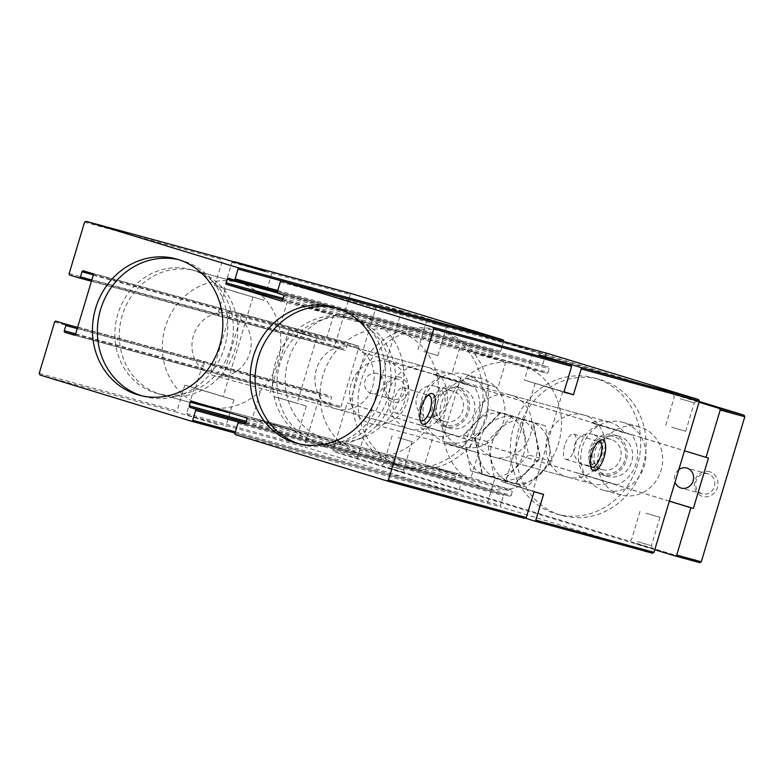 <?xml version="1.0" encoding="UTF-8"?>
<svg xmlns="http://www.w3.org/2000/svg" width="784" height="784" viewBox="0 0 784 784"><rect width="100%" height="100%" fill="white"/><g stroke="black" fill="none" stroke-linecap="round" stroke-linejoin="round"><path stroke-width="0.59" stroke-dasharray="3.92 2.94" d="M404.652 467.46A70.589 64.778 -74.8 0 1 360.699 382.337A70.589 64.778 -74.8 0 1 441.745 331.25A70.589 64.778 -74.8 0 1 443.479 331.75A70.589 64.778 -74.8 0 1 486.011 415.226A70.589 64.778 105.2 0 1 466.176 450.075A32.085 29.449 -74.8 0 0 466.607 452.858A32.085 29.449 -74.8 0 0 486.384 475.663A32.085 29.449 -74.8 0 0 515.392 467.744A32.085 29.449 -74.8 0 0 517.273 465.676A32.085 29.449 -74.8 0 0 524.604 437.021A32.085 29.449 -74.8 0 0 519.929 425.585A70.589 64.778 -74.8 0 0 517.273 465.676A70.589 64.778 -74.8 0 0 562.373 515.607A70.589 64.778 -74.8 0 0 643.164 465.471A70.589 64.778 -74.8 0 0 601.201 379.897A70.589 64.778 -74.8 0 0 599.466 379.387A70.589 64.778 -74.8 0 0 519.929 425.585A32.085 29.449 -74.8 0 0 504.827 414.207A32.085 29.449 -74.8 0 0 486.011 415.226A32.085 29.449 -74.8 0 0 475.829 422.125A32.085 29.449 -74.8 0 0 466.176 450.075A70.589 64.778 -74.8 0 1 404.652 467.46L399.242 465.99A70.589 64.778 -74.8 0 0 480.033 415.843A70.589 64.778 -74.8 0 0 438.07 330.28A70.589 64.778 -74.8 0 0 436.335 329.77A70.589 64.778 -74.8 0 0 355.289 380.857A70.589 64.778 -74.8 0 0 399.242 465.99M246.019 417.754L511.58 490.069L457.503 473.556A1.284 1.176 105.2 0 0 456.014 474.438L454.906 478.132A1.284 1.176 105.2 0 0 455.661 479.7L460.453 481.16A1.284 1.176 105.2 0 1 461.208 482.738L458.258 492.568A1.284 1.176 105.2 0 1 456.758 493.459L305.515 447.292L304.76 445.714L320.156 394.401A1.284 1.176 105.2 0 1 321.656 393.509L330.662 396.263A1.284 1.176 105.2 0 1 331.426 397.841L329.858 403.064A1.284 1.176 105.2 0 0 330.613 404.632L339.629 407.386A1.284 1.176 105.2 0 0 341.118 406.504L358.827 347.498A1.284 1.176 105.2 0 0 358.063 345.93L349.056 343.176A1.284 1.176 105.2 0 0 347.557 344.058L345.989 349.282A1.284 1.176 105.2 0 1 344.49 350.174L335.483 347.42A1.284 1.176 105.2 0 1 334.729 345.842L350.125 294.529L351.614 293.647M503.593 341.481L500.662 351.222A1.284 1.176 105.2 0 1 499.173 352.104L494.381 350.644A1.284 1.176 105.2 0 1 494.381 350.644A1.284 1.176 105.2 0 0 492.891 351.526L491.784 355.211A1.284 1.176 105.2 0 0 492.538 356.789L546.615 373.292A1.284 1.176 105.2 0 0 548.114 372.41L549.221 368.725A1.284 1.176 105.2 0 0 548.457 367.147L543.675 365.687A1.284 1.176 105.2 0 1 542.91 364.109L545.86 354.28A1.284 1.176 105.2 0 1 547.291 353.378M652.504 553.21L501.26 507.042A1.284 1.176 105.2 0 1 500.506 505.464L503.455 495.635A1.284 1.176 105.2 0 1 504.955 494.743L509.737 496.213A1.284 1.176 105.2 0 1 509.737 496.213A1.284 1.176 105.2 0 0 511.237 495.321L512.344 491.637A1.284 1.176 105.2 0 0 511.58 490.069M194.324 387.727L233.857 399.82L184.799 385.13L194.324 387.727L186.582 413.54L188.131 415.324L305.515 447.292M186.582 413.54L304.76 445.714M39.2 373.409L177.057 410.943L177.017 412.296L39.955 374.977M184.799 385.13L177.057 410.943M77.234 328.623L204.359 363.237L204.095 361.796L203.468 361.561L195.451 388.296L223.107 396.596L195.451 388.296M203.468 361.561L211.347 363.776L212.601 365.481L211.033 370.705L329.858 403.064M204.359 363.237L202.791 368.46L203.154 369.93L211.229 372.429L74.098 335.082M344.529 350.183L225.224 317.696L227.164 316.932L228.732 311.709L230.623 310.934L240.6 313.943L241.276 315.491L223.567 374.497L222.166 375.399L212.18 372.39L211.033 370.705M74.127 335.091L211.2 372.42L212.787 371.557L230.486 312.551L229.634 310.954L221.568 308.465L220.49 309.464L218.922 314.688L217.942 315.717L91.434 281.27L344.49 350.174M339.658 407.396L222.166 375.399L339.629 407.386M349.017 343.167L230.584 310.915L349.056 343.176M214.669 285.572L263.728 300.262L214.669 285.572L223.107 258.651M233.407 261.934L231.937 262.346L224.195 288.159M231.937 262.346L350.125 294.529M84.554 222.225L222.411 259.759M524.006 518.214L486.384 506.68L524.829 517.969M254.418 418.45L298.586 431.817L254.418 418.45M426.535 465.324L470.714 478.681L426.535 465.324M188.131 415.324L219.304 425.134L177.017 412.296M331.691 314.58L287.522 301.213L331.691 314.58M503.818 361.444L459.649 348.086L503.818 361.444M465.725 378.3L497.997 387.727L465.725 378.3M469.42 379.299L488.775 384.954L469.42 379.299M449.869 444.45L469.234 450.104L449.869 444.45M446.184 443.44L478.456 452.868L446.184 443.44M293.608 331.436L279.78 327.026L286.581 328.868L325.879 340.854L293.608 331.436M297.293 332.436L316.658 338.09L297.293 332.436M277.752 397.586L297.107 403.241L277.752 397.586M274.057 396.577L306.328 406.004L274.057 396.577M233.612 291.374L252.977 297.028L233.612 291.374M563.912 392.176L524.369 380.073L564.039 391.745M534.041 491.735L501.339 481.484L543.567 494.332M543.42 385.944L562.785 391.598L543.42 385.944M513.549 485.512L532.914 491.166L513.549 485.512M564.745 445.322A13.259 5.263 107 0 0 565.96 459.395A13.259 5.263 107 0 0 574.868 448.242A13.259 5.263 107 0 0 573.702 434.022A13.259 5.263 107 0 0 564.745 445.322M598.133 441.872A13.259 5.263 107 0 0 596.869 442.46A13.259 5.263 107 0 0 590.479 453.172A13.259 5.263 107 0 0 589.891 465.333A13.259 5.263 107 0 0 590.607 466.529M394.342 398.929A13.259 5.263 107 0 0 395.557 412.992A13.259 5.263 107 0 0 404.466 401.849A13.259 5.263 107 0 0 403.299 387.619A13.259 5.263 107 0 0 394.342 398.929M427.731 395.469A13.259 5.263 107 0 0 426.467 396.057A13.259 5.263 107 0 0 420.077 406.778A13.259 5.263 107 0 0 419.489 418.93A13.259 5.263 107 0 0 420.204 420.126M178.625 259.661A70.589 64.778 105.2 0 1 181.104 260.278A70.589 64.778 105.2 0 1 225.057 345.401A70.589 64.778 105.2 0 1 144.011 396.488A70.589 64.778 105.2 0 1 142.276 395.989A70.589 64.778 105.2 0 1 141.571 395.763M336.346 307.808A70.589 64.778 105.2 0 1 338.825 308.426A70.589 64.778 105.2 0 1 382.778 393.548A70.589 64.778 105.2 0 1 301.732 444.636A70.589 64.778 105.2 0 1 299.998 444.136A70.589 64.778 105.2 0 1 299.292 443.911M427.006 367.147A32.085 29.449 -74.8 0 0 426.222 366.922A32.085 29.449 -74.8 0 0 389.383 390.148A32.085 29.449 -74.8 0 0 409.366 428.838A32.085 29.449 -74.8 0 0 446.076 406.043A32.085 29.449 -74.8 0 0 427.006 367.147M353.731 347.204A32.085 29.449 -74.8 0 0 352.947 346.969A32.085 29.449 -74.8 0 0 316.109 370.195A32.085 29.449 -74.8 0 0 336.091 408.885A32.085 29.449 -74.8 0 0 372.802 386.1A32.085 29.449 -74.8 0 0 353.731 347.204M362.953 316.471A64.17 58.888 -74.8 0 0 361.375 316.011A64.17 58.888 -74.8 0 0 287.689 362.453A64.17 58.888 -74.8 0 0 327.653 439.844A64.17 58.888 -74.8 0 0 401.094 394.264A64.17 58.888 -74.8 0 0 362.953 316.471M192.55 270.068A64.17 58.888 -74.8 0 0 190.973 269.618A64.17 58.888 -74.8 0 0 117.286 316.06A64.17 58.888 -74.8 0 0 157.251 393.441A64.17 58.888 -74.8 0 0 230.692 347.861A64.17 58.888 -74.8 0 0 192.55 270.068M595.791 378.417A70.589 64.778 -74.8 0 0 594.056 377.917A70.589 64.778 -74.8 0 0 513.01 429.005A70.589 64.778 -74.8 0 0 556.963 514.128A70.589 64.778 -74.8 0 0 637.755 463.991A70.589 64.778 -74.8 0 0 595.791 378.417M584.727 415.295A32.085 29.449 -74.8 0 0 583.943 415.069A32.085 29.449 -74.8 0 0 547.105 438.285A32.085 29.449 -74.8 0 0 567.087 476.986A32.085 29.449 -74.8 0 0 603.807 454.191A32.085 29.449 -74.8 0 0 584.727 415.295M511.452 395.342A32.085 29.449 -74.8 0 0 510.668 395.116A32.085 29.449 -74.8 0 0 473.83 418.333A32.085 29.449 -74.8 0 0 493.812 457.033A32.085 29.449 -74.8 0 0 530.523 434.238A32.085 29.449 -74.8 0 0 511.452 395.342M520.674 364.619A64.17 58.888 -74.8 0 0 519.096 364.158A64.17 58.888 -74.8 0 0 445.41 410.6A64.17 58.888 -74.8 0 0 485.374 487.991A64.17 58.888 -74.8 0 0 558.816 442.411A64.17 58.888 -74.8 0 0 520.674 364.619M350.272 318.216A64.17 58.888 -74.8 0 0 348.694 317.765A64.17 58.888 -74.8 0 0 275.017 364.207A64.17 58.888 -74.8 0 0 314.972 441.588A64.17 58.888 -74.8 0 0 388.413 396.008A64.17 58.888 -74.8 0 0 350.272 318.216M475.829 422.125L489.079 409.385L521.595 419.313L528.641 455.004L503.161 480.768L470.635 470.841L463.599 435.149L475.829 422.125M500.349 412.453L474.869 438.217L481.915 473.908L514.431 483.836L539.911 458.072L532.875 422.38L489.079 409.385M474.869 438.217L463.599 435.149M481.915 473.908L470.635 470.841M514.431 483.836L503.161 480.768M539.911 458.072L528.641 455.004M532.875 422.38L521.595 419.313M488.118 425.477A32.085 29.449 -74.8 0 0 478.897 456.2L475.378 438.354L500.858 412.59L517.117 417.558A32.085 29.449 -74.8 0 0 488.118 425.477M512.648 415.804L487.168 441.568L494.204 477.26L526.73 487.187L552.21 461.423L545.164 425.732L500.858 412.59M487.168 441.568L475.378 438.354M494.204 477.26L482.425 474.046L478.897 456.2A32.085 29.449 -74.8 0 0 498.683 479.014L482.425 474.046M526.73 487.187L498.683 479.014A32.085 29.449 -74.8 0 0 527.681 471.096L514.941 483.973M552.21 461.423L540.421 458.209L527.681 471.096A32.085 29.449 -74.8 0 0 536.903 440.363L540.421 458.209M545.164 425.732L533.385 422.517L536.903 440.363A32.085 29.449 -74.8 0 0 517.117 417.558L533.385 422.517M510.982 482.356A32.085 29.449 105.2 0 1 491.196 459.551A32.085 29.449 105.2 0 1 500.417 428.819A32.085 29.449 105.2 0 1 529.416 420.9A32.085 29.449 105.2 0 1 549.202 443.715A32.085 29.449 105.2 0 1 539.98 474.438A32.085 29.449 105.2 0 1 510.982 482.356M426.261 426.565A32.085 29.449 105.2 0 1 441.196 376.79L474.232 386.865A32.085 29.449 105.2 0 1 459.297 436.649L418.891 424.556A32.085 29.449 -74.8 0 0 434.444 435.669A32.085 29.449 -74.8 0 0 451.917 434.64L418.891 424.556M678.807 469.626A10.398 9.545 -74.8 0 0 675.044 482.189M377.192 373.547A10.398 9.545 -74.8 0 0 376.937 373.468A10.398 9.545 -74.8 0 0 364.991 380.995A10.398 9.545 -74.8 0 0 371.469 393.539A10.398 9.545 -74.8 0 0 383.376 386.149A10.398 9.545 -74.8 0 0 377.192 373.547M669.369 501.113L349.742 403.544L364.864 353.153L708.471 458.032M583.982 474.712A32.085 29.449 105.2 0 1 598.917 424.928L631.953 435.012A32.085 29.449 105.2 0 1 617.018 484.796L576.612 472.703A32.085 29.449 -74.8 0 0 592.165 483.806A32.085 29.449 -74.8 0 0 609.638 482.787L576.612 472.703M364.864 353.153L362.404 352.477L376.604 305.152L378.104 304.27L699.034 402.231M699.789 562.667L358.435 458.464L357.68 456.896L401.192 311.856L376.604 305.152M357.68 456.896L333.092 450.202L347.283 402.878L349.742 403.544M362.404 352.477L684.461 450.79M669.34 501.182L347.283 402.878M654.777 549.731L333.847 451.77L333.092 450.202M680.081 396.204L697.29 401.232L680.081 396.204M432.229 320.548L449.438 325.576L432.229 320.548M401.192 311.856L402.692 310.964L699.25 401.496M402.692 310.964L378.104 304.27M635.824 543.704L653.033 548.731L635.824 543.704M387.972 468.048L405.191 473.075L387.972 468.048M358.435 458.464L333.847 451.77M640.244 427.084A35.29 32.389 -74.8 0 0 639.372 426.839A35.29 32.389 -74.8 0 0 598.849 452.378A35.29 32.389 -74.8 0 0 620.83 494.939A35.29 32.389 -74.8 0 0 661.216 469.871A35.29 32.389 -74.8 0 0 640.244 427.084M482.523 378.946A35.29 32.389 -74.8 0 0 481.65 378.692A35.29 32.389 -74.8 0 0 441.127 404.23A35.29 32.389 -74.8 0 0 463.109 446.792A35.29 32.389 -74.8 0 0 503.495 421.723A35.29 32.389 -74.8 0 0 482.523 378.946M709.834 471.811A12.838 11.78 -74.8 0 0 694.546 487.266A12.838 11.78 -74.8 0 0 714.057 493.224A12.838 11.78 -74.8 0 0 709.834 471.811M400.026 377.241A12.838 11.78 -74.8 0 0 384.738 392.696A12.838 11.78 -74.8 0 0 404.25 398.654A12.838 11.78 -74.8 0 0 400.026 377.241M398.39 379.319A10.398 9.545 -74.8 0 0 398.135 379.24A10.398 9.545 -74.8 0 0 386.189 386.767A10.398 9.545 -74.8 0 0 392.666 399.311A10.398 9.545 -74.8 0 0 404.573 391.922A10.398 9.545 -74.8 0 0 398.39 379.319M708.197 473.889A10.398 9.545 -74.8 0 0 707.942 473.81A10.398 9.545 -74.8 0 0 696.006 481.337A10.398 9.545 -74.8 0 0 702.484 493.881A10.398 9.545 -74.8 0 0 714.381 486.492A10.398 9.545 -74.8 0 0 708.197 473.889M465.804 374.389A35.29 32.389 -74.8 0 0 464.932 374.135A35.29 32.389 -74.8 0 0 424.409 399.683A35.29 32.389 -74.8 0 0 446.39 442.245A35.29 32.389 -74.8 0 0 486.776 417.176A35.29 32.389 -74.8 0 0 465.804 374.389M461.649 388.217A20.854 19.139 -74.8 0 0 461.139 388.07A20.854 19.139 -74.8 0 0 437.188 403.162A20.854 19.139 -74.8 0 0 450.183 428.309A20.854 19.139 -74.8 0 0 474.046 413.501A20.854 19.139 -74.8 0 0 461.649 388.217M444.254 426.692A20.854 19.139 105.2 0 1 431.857 401.408A20.854 19.139 105.2 0 1 455.729 386.6A20.854 19.139 105.2 0 1 456.239 386.747A20.854 19.139 105.2 0 1 468.636 412.031A20.854 19.139 105.2 0 1 444.773 426.839A20.854 19.139 105.2 0 1 444.254 426.692M623.525 422.537A35.29 32.389 -74.8 0 0 622.653 422.282A35.29 32.389 -74.8 0 0 582.13 447.831A35.29 32.389 -74.8 0 0 604.111 490.392A35.29 32.389 -74.8 0 0 644.497 465.324A35.29 32.389 -74.8 0 0 623.525 422.537M619.37 436.365A20.854 19.139 -74.8 0 0 618.86 436.218A20.854 19.139 -74.8 0 0 594.909 451.31A20.854 19.139 -74.8 0 0 607.904 476.456A20.854 19.139 -74.8 0 0 631.767 461.649A20.854 19.139 -74.8 0 0 619.37 436.365M601.975 474.839A20.854 19.139 105.2 0 1 589.578 449.555A20.854 19.139 105.2 0 1 613.451 434.738A20.854 19.139 105.2 0 1 613.96 434.885A20.854 19.139 105.2 0 1 626.357 460.169A20.854 19.139 105.2 0 1 602.494 474.986A20.854 19.139 105.2 0 1 601.975 474.839M398.125 437.58L412.08 441.647L398.125 437.58M389.609 465.98L403.554 470.047L389.609 465.98M645.977 513.236L659.922 517.303L645.977 513.236M637.451 541.626L651.406 545.703L637.451 541.626M432.464 323.135L446.41 327.212L432.464 323.135M423.938 351.536L437.893 355.613L423.938 351.536M680.306 398.791L694.261 402.868L680.306 398.791M671.79 427.192L685.735 431.269L671.79 427.192M455.778 388.276A19.247 17.669 -74.8 0 0 432.846 411.473A19.247 17.669 -74.8 0 0 462.119 420.4A19.247 17.669 -74.8 0 0 455.778 388.276M230.79 313.727A32.085 29.449 -74.8 0 0 229.996 313.492A32.085 29.449 -74.8 0 0 193.158 336.718A32.085 29.449 -74.8 0 0 213.14 375.409A32.085 29.449 -74.8 0 0 249.861 352.624A32.085 29.449 -74.8 0 0 230.79 313.727M452.094 373.978A32.085 29.449 -74.8 0 0 451.3 373.752A32.085 29.449 -74.8 0 0 433.826 374.781L466.852 384.856A32.085 29.449 -74.8 0 0 452.094 373.978M441.196 376.79L433.826 374.781M459.297 436.649L451.917 434.64M474.232 386.865L466.852 384.856M240.012 282.995A64.17 58.888 -74.8 0 0 238.424 282.534A64.17 58.888 -74.8 0 0 164.748 328.976A64.17 58.888 -74.8 0 0 204.712 406.367A64.17 58.888 -74.8 0 0 278.153 360.787A64.17 58.888 -74.8 0 0 240.012 282.995M196.98 271.274A64.17 58.888 -74.8 0 0 195.402 270.823A64.17 58.888 -74.8 0 0 121.716 317.265A64.17 58.888 -74.8 0 0 161.68 394.646A64.17 58.888 -74.8 0 0 235.122 349.066A64.17 58.888 -74.8 0 0 196.98 271.274M613.5 436.423A19.247 17.669 -74.8 0 0 590.568 459.61A19.247 17.669 -74.8 0 0 619.84 468.548A19.247 17.669 -74.8 0 0 613.5 436.423M388.511 361.865A32.085 29.449 -74.8 0 0 387.717 361.64A32.085 29.449 -74.8 0 0 350.879 384.866A32.085 29.449 -74.8 0 0 370.861 423.556A32.085 29.449 -74.8 0 0 407.582 400.761A32.085 29.449 -74.8 0 0 388.511 361.865M609.815 422.125A32.085 29.449 -74.8 0 0 609.021 421.9A32.085 29.449 -74.8 0 0 591.548 422.919L624.574 433.003A32.085 29.449 -74.8 0 0 609.815 422.125M598.917 424.928L591.548 422.919M617.018 484.796L609.638 482.787M631.953 435.012L624.574 433.003M397.733 331.142A64.17 58.888 -74.8 0 0 396.145 330.681A64.17 58.888 -74.8 0 0 322.469 377.124A64.17 58.888 -74.8 0 0 362.433 454.514A64.17 58.888 -74.8 0 0 435.875 408.934A64.17 58.888 -74.8 0 0 397.733 331.142M354.701 319.421A64.17 58.888 -74.8 0 0 353.123 318.97A64.17 58.888 -74.8 0 0 279.437 365.413A64.17 58.888 -74.8 0 0 319.402 442.793A64.17 58.888 -74.8 0 0 392.843 397.214A64.17 58.888 -74.8 0 0 354.701 319.421M453.446 391.245A15.778 14.475 -74.8 0 0 453.064 391.138A15.778 14.475 -74.8 0 0 434.944 402.555A15.778 14.475 -74.8 0 0 444.773 421.576A15.778 14.475 -74.8 0 0 462.825 410.375A15.778 14.475 -74.8 0 0 453.446 391.245M435.11 386.247A15.778 14.475 -74.8 0 0 434.718 386.14A15.778 14.475 -74.8 0 0 416.608 397.557A15.778 14.475 -74.8 0 0 426.437 416.578A15.778 14.475 -74.8 0 0 444.489 405.377A15.778 14.475 -74.8 0 0 435.11 386.247M611.167 439.393A15.778 14.475 -74.8 0 0 610.785 439.275A15.778 14.475 -74.8 0 0 592.665 450.692A15.778 14.475 -74.8 0 0 602.494 469.724A15.778 14.475 -74.8 0 0 620.546 458.513A15.778 14.475 -74.8 0 0 611.167 439.393M592.831 434.395A15.778 14.475 -74.8 0 0 592.439 434.287A15.778 14.475 -74.8 0 0 574.329 445.704A15.778 14.475 -74.8 0 0 584.158 464.726A15.778 14.475 -74.8 0 0 602.21 453.524A15.778 14.475 -74.8 0 0 592.831 434.395M54.596 322.087L320.156 394.401M77.606 327.359L204.095 361.796M211.347 363.776L330.662 396.263M212.601 365.481L331.426 397.841M75.666 333.847L202.791 368.46M74.892 335.003L203.154 369.93M212.18 372.39L330.613 404.632M75.558 334.19L212.787 371.557M223.567 374.497L341.118 406.504M241.276 315.491L358.827 347.498M93.257 275.194L230.486 312.551M92.502 273.616L229.634 310.954M240.6 313.943L358.063 345.93M93.316 274.841L220.49 309.464M83.486 270.872L221.588 308.475L83.457 270.862M228.732 311.709L347.557 344.058M91.797 280.074L218.922 314.688M227.164 316.932L345.989 349.282M69.159 273.538L334.729 345.842M235.7 434.728L501.26 507.042M234.945 433.16L500.506 505.464M237.895 423.321L503.455 495.635M504.916 494.743L244.784 423.909L504.955 494.743M244.236 423.919L509.737 496.213L244.206 423.909M245.676 423.017L511.237 495.321M246.774 419.332L512.344 491.637M457.474 473.546L191.913 401.241L457.503 473.556M231.153 413.217L456.014 474.438M246.186 421.302L454.906 478.132M245.804 422.566L455.661 479.7M245.764 422.713L460.453 481.16M244.951 423.85L461.208 482.738M235.327 431.866L458.258 492.568M234.975 433.062L456.758 493.459L234.975 433.062M77.694 327.085L321.656 393.509L77.694 327.085M69.923 275.115L335.483 347.42M277.742 290.521L500.662 351.222M499.202 352.114L277.379 291.717L499.173 352.104M228.82 278.33L494.381 350.644L228.791 278.32M277.477 292.873L492.891 351.526M283.063 298.381L491.784 355.211M282.681 299.645L492.538 356.789M281.113 301.007L546.615 373.292M282.554 300.096L548.114 372.41M283.651 296.411L549.221 368.725M282.897 294.843L548.457 367.147M278.114 293.383L543.675 365.687M277.35 291.805L542.91 364.109M280.3 281.975L545.86 354.28M281.084 300.997L546.644 373.302M459.649 348.086L451.898 373.899M505.739 361.914L497.997 387.727M461.119 376.663L441.578 441.804M488.775 384.954L469.234 450.104M432.356 439.04L424.614 464.853M478.456 452.868L470.714 478.681M287.522 301.213L279.78 327.026M333.621 315.05L325.879 340.854M289.002 329.79L269.451 394.94M316.658 338.09L297.107 403.241M260.229 392.176L252.487 417.99M306.328 406.004L298.586 431.817M271.842 273.214L263.728 300.262M225.322 288.737L217.295 315.472M252.977 297.028L223.107 396.596M233.857 399.82L225.743 426.859M532.483 353.035L524.369 380.073M494.498 479.641L486.384 506.68M535.129 383.307L505.259 482.866M562.785 391.598L532.914 491.166M565.96 459.395L591.685 467.244M573.702 434.022L599.427 441.872M589.891 465.333L591.136 468.332M596.869 442.46L599.584 440.667M395.557 412.992L421.282 420.851M403.299 387.619L429.024 395.479M419.489 418.93L420.734 421.939M426.467 396.057L429.181 394.264M181.104 260.278L176.184 258.936M144.011 396.488L139.091 395.146M338.825 308.426L333.906 307.083M301.732 444.636L296.813 443.293M441.745 331.25L436.335 329.77M426.222 366.922L352.947 346.969M409.366 428.838L336.091 408.885M361.375 316.011L190.973 269.618M327.653 439.844L157.251 393.441M599.466 379.387L594.056 377.917M562.373 515.607L556.963 514.128M583.943 415.069L510.668 395.116M567.087 476.986L493.812 457.033M519.096 364.158L348.694 317.765M485.374 487.991L314.972 441.588M398.135 379.24L376.937 373.468M392.666 399.311L371.469 393.539M707.942 473.81L686.745 468.038M702.484 493.881L681.276 488.109M481.65 378.692L464.932 374.135M463.109 446.792L446.39 442.245M461.139 388.07L455.729 386.6M450.183 428.309L444.773 426.839M639.372 426.839L622.653 422.282M620.83 494.939L604.111 490.392M618.86 436.218L613.451 434.738M607.904 476.456L602.494 474.986M392.147 435.669L383.631 464.069L380.603 465.696M412.08 441.647L403.554 470.047L405.191 473.075M639.999 511.325L631.483 539.725L628.454 541.352M659.922 517.303L651.406 545.703L653.033 548.731M437.893 355.613L446.41 327.212L449.438 325.576M417.96 349.635L426.486 321.234L424.85 318.206M685.735 431.269L694.261 402.868L697.29 401.232M665.812 425.291L674.328 396.89L672.701 393.862M451.3 373.752L229.996 313.492M434.444 435.669L213.14 375.409M238.424 282.534L195.402 270.823M204.712 406.367L161.68 394.646M609.021 421.9L387.717 361.64M592.165 483.806L370.861 423.556M396.145 330.681L353.123 318.97M362.433 454.514L319.402 442.793M453.064 391.138L434.718 386.14M444.773 421.576L426.437 416.578M610.785 439.275L592.439 434.287M602.494 469.724L584.158 464.726"/><path stroke-width="1.18" d="M86.054 221.333L237.297 267.501A1.284 1.176 105.2 0 1 238.052 269.079L235.102 278.908A1.284 1.176 105.2 0 1 233.642 279.8L228.82 278.33A1.284 1.176 105.2 0 0 227.331 279.222L226.223 282.906A1.284 1.176 105.2 0 0 226.978 284.474L281.054 300.987A1.284 1.176 105.2 0 0 282.554 300.096L283.651 296.411A1.284 1.176 105.2 0 0 282.897 294.843L278.114 293.383A1.284 1.176 105.2 0 1 277.35 291.805L280.3 281.975A1.284 1.176 105.2 0 1 281.799 281.084L433.042 327.251L433.797 328.829L388.443 480.014L386.943 480.896L235.7 434.728A1.284 1.176 105.2 0 1 234.945 433.16L237.895 423.321A1.284 1.176 105.2 0 1 239.355 422.429L244.236 423.919A1.284 1.176 105.2 0 0 245.676 423.017L246.774 419.332A1.284 1.176 105.2 0 0 246.019 417.754L191.943 401.251A1.284 1.176 105.2 0 0 190.453 402.133L189.346 405.818A1.284 1.176 105.2 0 0 190.1 407.396L194.893 408.856A1.284 1.176 105.2 0 1 195.647 410.434L192.697 420.263A1.284 1.176 105.2 0 1 191.198 421.145L39.955 374.977L39.2 373.409L54.596 322.087A1.284 1.176 105.2 0 1 56.095 321.205L65.101 323.959A1.284 1.176 105.2 0 1 65.866 325.527L64.298 330.75A1.284 1.176 105.2 0 0 65.052 332.328L74.068 335.082A1.284 1.176 105.2 0 0 75.558 334.19L93.257 275.194A1.284 1.176 105.2 0 0 92.502 273.616L83.486 270.872A1.284 1.176 105.2 0 0 81.997 271.754L80.429 276.977A1.284 1.176 105.2 0 1 78.929 277.859L69.923 275.115A1.284 1.176 105.2 0 1 69.159 273.538L84.554 222.225L86.054 221.333L223.107 258.651L265.404 271.489L234.23 261.68L351.614 293.647L502.858 339.815A1.284 1.176 105.2 0 1 503.612 341.383L503.593 341.481M547.291 353.378A1.284 1.176 105.2 0 1 547.359 353.398L698.603 399.566L699.357 401.134L654.003 552.318L652.504 553.21L535.119 521.242L535.815 520.145L654.003 552.318M433.797 328.829L571.654 366.363L563.912 392.176L573.437 394.764L581.179 368.95L699.357 401.134M433.042 327.251L570.095 364.57L571.654 366.363M421.449 407.229A16.043 6.37 107 0 0 420.734 421.939A16.043 6.37 107 0 0 433.689 410.767A16.043 6.37 107 0 0 429.181 394.264A16.043 6.37 107 0 0 421.449 407.229M591.851 453.632A16.043 6.37 107 0 0 591.136 468.332A16.043 6.37 107 0 0 604.092 457.16A16.043 6.37 107 0 0 599.584 440.667A16.043 6.37 107 0 0 591.851 453.632M388.443 480.014L526.299 517.548L524.006 518.214L386.943 480.896M535.815 520.145L543.567 494.332L534.041 491.735L526.299 517.548M234.23 261.68L233.407 261.934M570.095 364.57L538.922 354.77L581.218 367.598L698.603 399.566M581.179 368.95L581.218 367.598M524.829 517.969L535.119 521.242M233.642 279.8A1.284 1.176 105.2 0 1 233.612 279.79L277.379 291.717L233.671 279.81M295.078 442.793A70.589 64.778 105.2 0 1 253.124 357.22A70.589 64.778 105.2 0 1 333.906 307.083A70.589 64.778 105.2 0 1 377.868 392.206A70.589 64.778 105.2 0 1 296.813 443.293A70.589 64.778 105.2 0 1 295.078 442.793M137.357 394.646A70.589 64.778 105.2 0 1 95.403 309.072A70.589 64.778 105.2 0 1 176.184 258.936A70.589 64.778 105.2 0 1 220.147 344.068A70.589 64.778 105.2 0 1 139.091 395.146A70.589 64.778 105.2 0 1 137.357 394.646M564.039 391.745L573.437 394.764M590.607 466.529A13.259 5.263 107 0 0 591.685 467.244A13.259 5.263 107 0 0 600.593 456.092A13.259 5.263 107 0 0 599.427 441.872A13.259 5.263 107 0 0 598.133 441.872M420.204 420.126A13.259 5.263 107 0 0 421.282 420.851A13.259 5.263 107 0 0 430.191 409.699A13.259 5.263 107 0 0 429.024 395.479A13.259 5.263 107 0 0 427.731 395.469M141.571 395.763A70.589 64.778 105.2 0 1 100.048 311.366A70.589 64.778 105.2 0 1 178.625 259.661M299.292 443.911A70.589 64.778 105.2 0 1 257.769 359.513A70.589 64.778 105.2 0 1 336.346 307.808M675.044 482.189A10.398 9.545 -74.8 0 0 681.276 488.109A10.398 9.545 -74.8 0 0 693.183 480.719A10.398 9.545 -74.8 0 0 687 468.117A10.398 9.545 -74.8 0 0 686.745 468.038A10.398 9.545 -74.8 0 0 678.807 469.626M699.25 401.496L744.045 415.167L744.8 416.735L720.212 410.042L706.012 457.366L708.471 458.032L693.35 508.434L669.369 501.113M693.35 508.434L690.89 507.758L676.7 555.082L675.2 555.974L654.777 549.731M744.8 416.735L701.288 561.775L676.7 555.082M684.461 450.79L706.012 457.366M699.034 402.231L719.457 408.474L720.212 410.042M690.89 507.758L669.34 501.182M744.045 415.167L719.457 408.474M701.288 561.775L699.789 562.667L675.2 555.974M65.866 325.527L77.234 328.623M65.101 323.959L77.606 327.359M64.298 330.75L75.666 333.847M65.052 332.328L74.892 335.003M81.997 271.754L93.316 274.841M80.429 276.977L91.797 280.074M78.998 277.879L91.434 281.27L78.968 277.869M281.799 281.084L547.359 353.398M190.453 402.133L231.153 413.217M189.346 405.818L246.186 421.302M190.1 407.396L245.804 422.566M194.893 408.856L245.764 422.713M195.647 410.434L244.951 423.85M192.697 420.263L235.327 431.866M191.267 421.165L234.975 433.062L191.237 421.155M237.297 267.501L502.858 339.815M238.052 269.079L503.612 341.383M235.102 278.908L277.742 290.521M227.331 279.222L277.477 292.873M226.223 282.906L283.063 298.381M226.978 284.474L282.681 299.645M281.77 281.074L547.33 353.388"/></g></svg>
